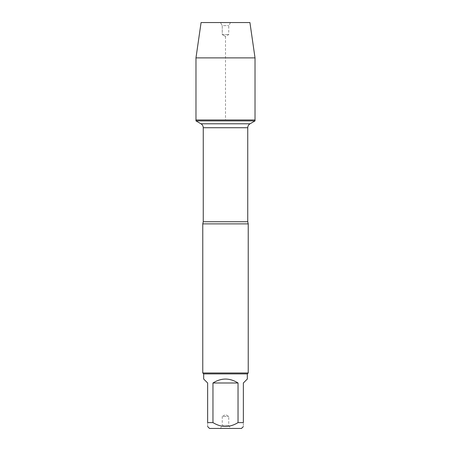 <?xml version="1.0" encoding="UTF-8"?>
<svg xmlns="http://www.w3.org/2000/svg" width="451" height="451" viewBox="0 0 451 451"><rect width="100%" height="100%" fill="white"/><g stroke="black" fill="none" stroke-linecap="round" stroke-linejoin="round"><path stroke-width="0.34" stroke-dasharray="2.25 1.69" d="M255.024 120.902L195.976 120.902M195.976 119.966L255.024 119.966L195.976 119.966L225.5 119.966L225.5 36.441L222.253 34.564L222.253 25.645L220.466 22.55L230.534 22.55L220.466 22.55L222.253 25.645L228.747 25.645L222.253 25.645L222.253 34.564L228.747 34.564L222.253 34.564L225.5 36.441L228.747 34.564L228.747 25.645L230.534 22.55M202.77 223.876L248.23 223.876M248.23 372.988L202.77 372.988M220.466 428.45L230.534 428.45L220.466 428.45L222.253 425.355L228.747 425.355L222.253 425.355L222.253 416.436L228.747 416.436L222.253 416.436L225.5 414.559L228.747 416.436L228.747 425.355L230.534 428.45M209.523 428.45L241.477 428.45M203.677 379.026L207.64 382.989L207.64 422.604C207.64 427.723 207.64 427.723 207.64 422.604L212.962 422.604C221.323 427.723 229.677 427.723 238.038 422.604L243.36 422.604C243.36 427.723 243.36 427.723 243.36 422.604L243.36 382.989L247.323 379.026M212.962 382.989C221.323 377.752 229.677 377.752 238.038 382.989L212.962 382.989L212.962 422.604M238.038 382.989L238.038 422.604M247.323 373.896L203.677 373.896M255.024 57.88L195.976 57.88M249.922 22.55L201.078 22.55M247.746 221.751L203.254 221.751M203.254 127.729L247.746 127.729M250.017 123.794L200.983 123.794"/><path stroke-width="0.68" d="M195.976 120.902L255.024 120.902L255.024 119.966L195.976 119.966L195.976 120.902L200.983 123.794C202.443 124.701 203.198 126.015 203.254 127.729L203.254 221.751L202.77 223.876L202.77 372.988L248.23 372.988L248.23 223.876L202.77 223.876M243.36 426.567L241.477 428.45L209.523 428.45L207.64 426.567M238.038 382.989C229.677 377.752 221.323 377.752 212.962 382.989L238.038 382.989L238.038 422.604C229.677 427.723 221.323 427.723 212.962 422.604L207.64 422.604C207.64 427.723 207.64 427.723 207.64 422.604L207.64 382.989L203.677 379.026L203.677 373.896L247.323 373.896L247.323 379.026L243.36 382.989L243.36 422.604C243.36 427.723 243.36 427.723 243.36 422.604L238.038 422.604M212.962 382.989L212.962 422.604M203.677 373.896L202.77 372.988M195.976 119.966L255.024 119.966L255.024 57.88L195.976 57.88L195.976 119.966L195.976 57.88L201.078 22.55L220.466 22.55M195.976 57.88L201.078 22.55L249.922 22.55L255.024 57.88M203.254 221.751L247.746 221.751L248.23 223.876M247.746 221.751L247.746 127.729L203.254 127.729M200.983 123.794L250.017 123.794L255.024 120.902M247.746 127.729C247.802 126.015 248.557 124.701 250.017 123.794M247.323 373.896L248.23 372.988"/></g></svg>
